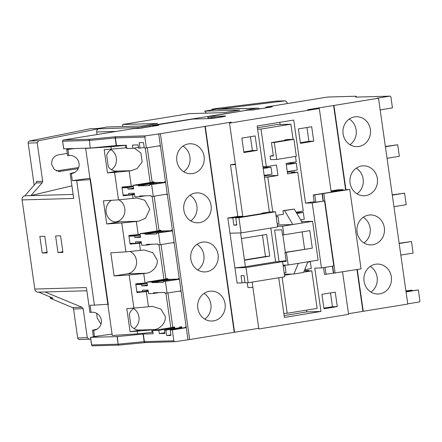 <?xml version="1.0" encoding="UTF-8"?>
<svg xmlns="http://www.w3.org/2000/svg" width="442" height="442" viewBox="0 0 442 442"><rect width="100%" height="100%" fill="white"/><g stroke="black" fill="none" stroke-linecap="round" stroke-linejoin="round"><path stroke-width="0.66" d="M96.583 313.312L97.273 318.163L100.986 324.185M364.064 281.25A14.973 13.79 -91.6 0 1 377.264 264.067A14.973 13.79 -91.6 0 1 391.33 276.814A14.973 13.79 -91.6 0 1 378.125 294.002A14.973 13.79 -91.6 0 1 364.064 281.25M370.225 266.41A14.973 13.79 -91.6 0 1 377.125 277.222A14.973 13.79 -91.6 0 1 370.965 292.063M357.075 232.133A14.973 13.79 -91.6 0 1 370.274 214.95A14.973 13.79 -91.6 0 1 384.336 227.696A14.973 13.79 -91.6 0 1 371.136 244.885A14.973 13.79 -91.6 0 1 357.075 232.133M363.236 217.293A14.973 13.79 -91.6 0 1 370.131 228.105A14.973 13.79 -91.6 0 1 363.97 242.951M350.081 183.016A14.973 13.79 -91.6 0 1 363.285 165.833A14.973 13.79 -91.6 0 1 377.346 178.585A14.973 13.79 -91.6 0 1 364.147 195.767A14.973 13.79 -91.6 0 1 350.081 183.016M356.246 168.175A14.973 13.79 -91.6 0 1 363.142 178.988A14.973 13.79 -91.6 0 1 356.981 193.834M343.091 133.898A14.973 13.79 -91.6 0 1 356.296 116.716A14.973 13.79 -91.6 0 1 370.357 129.467A14.973 13.79 -91.6 0 1 357.158 146.65A14.973 13.79 -91.6 0 1 343.091 133.898M349.252 119.058A14.973 13.79 -91.6 0 1 356.153 129.876A14.973 13.79 -91.6 0 1 349.992 144.716M225.083 303.858A14.973 13.79 88.4 0 0 211.016 291.107A14.973 13.79 88.4 0 0 197.817 308.295A14.973 13.79 88.4 0 0 211.878 321.041A14.973 13.79 88.4 0 0 225.083 303.858M204.718 319.107A14.973 13.79 88.4 0 0 210.878 304.267A14.973 13.79 88.4 0 0 203.977 293.449M218.094 254.741A14.973 13.79 88.4 0 0 204.027 241.989A14.973 13.79 88.4 0 0 190.828 259.178A14.973 13.79 88.4 0 0 204.889 271.924A14.973 13.79 88.4 0 0 218.094 254.741M197.723 269.99A14.973 13.79 88.4 0 0 203.884 255.15A14.973 13.79 88.4 0 0 196.988 244.332M211.099 205.624A14.973 13.79 88.4 0 0 197.038 192.872A14.973 13.79 88.4 0 0 183.839 210.06A14.973 13.79 88.4 0 0 197.9 222.807A14.973 13.79 88.4 0 0 211.099 205.624M190.734 220.873A14.973 13.79 88.4 0 0 196.894 206.033A14.973 13.79 88.4 0 0 189.999 195.22M204.11 156.507A14.973 13.79 88.4 0 0 190.049 143.76A14.973 13.79 88.4 0 0 176.844 160.943A14.973 13.79 88.4 0 0 190.911 173.695A14.973 13.79 88.4 0 0 204.11 156.507M183.745 171.756A14.973 13.79 88.4 0 0 189.905 156.916A14.973 13.79 88.4 0 0 183.005 146.103M74.902 172.33L70.168 173.54L73.709 198.436L22.1 199.917A3.652 3.365 -91.6 0 1 24.68 195.812L30.923 195.585L42.228 182.773L36.04 182.955L24.912 195.756M71.074 148.611L66.742 149.462L67.632 155.722L68.764 155.567L67.886 149.429L74.637 148.512M66.742 149.462L67.886 149.429M55.609 235.951L57.974 252.564L62.946 252.421L60.582 235.807L55.609 235.951M39.846 236.404L42.211 253.017L47.178 252.874L44.813 236.26L39.846 236.404M38.393 292.151A3.652 3.365 -91.6 0 1 38.216 292.162A3.652 3.365 -91.6 0 1 34.785 289.051L22.1 199.917M34.785 289.051L86.394 287.565L89.936 312.461L91.069 312.306L90.069 305.267L94.411 305.14L76.681 180.546L72.333 180.667L71.333 173.629L70.168 173.54M68.764 155.567A9.127 9.044 61.5 0 1 74.411 172.618A9.127 9.044 61.5 0 1 71.333 173.629M89.903 178.275L72.333 180.667M287.25 103.599L287.073 102.389L285.223 100.842L275.697 101.119L215.801 108.55L211.928 109.235L212.027 109.936M357.147 269.526L363.097 311.317L407.795 304.068L378.496 98.212L376.794 98.262L389.761 96.152A1.094 1.011 88.4 0 1 390.91 97.074L392.452 107.909L380.159 109.903M405.922 290.902L411.966 290.112L405.949 291.09M400.822 255.089L413.115 253.089L411.469 241.531L399.137 243.255M393.938 206.696L406.226 204.696L404.585 193.137L392.253 194.861M387.048 158.302L399.341 156.302L397.695 144.744L385.402 146.744M406.027 291.648L418.359 289.924L419.9 300.759A1.094 1.011 88.4 0 1 419.055 302.008L407.762 303.842M412.043 290.67L411.966 290.112M406.065 291.924L418.359 289.924M385.363 146.462L397.695 144.744M399.181 243.531L411.469 241.531M392.292 195.137L404.585 193.137M93.638 330.367L92.472 330.279L93.367 336.539L94.511 336.506L93.638 330.367A9.127 9.044 -118.5 0 0 100.953 318.522A9.127 9.044 -118.5 0 0 91.069 312.306M86.229 148.175L85.649 148.407L89.997 178.922L90.383 178.9L108.323 304.941L107.931 304.963L112.274 335.484L137.561 333.843L152.965 332.312M148.274 291.344L146.308 291.621L148.468 306.787L126.804 308.66L130.092 331.776L140.987 330.003A11.685 10.763 -91.6 0 1 139.678 330.13A11.685 10.763 -91.6 0 1 130.931 325.699L129.291 314.201A11.685 10.763 -91.6 0 1 134.164 308.179M146.308 291.621L136.97 292.527L135.838 284.582L141.584 284.416L141.788 285.863L147.473 285.698L146.959 282.084L151.932 281.941L152.031 282.665L172.64 279.256M121.782 222.972L106.699 223.95L103.411 200.834L118.489 199.856L136.876 197.994L144.827 200.254L149.821 209.232L145.501 218.226L138.6 221.238L121.782 222.972L125.893 251.863L144.28 250.001L152.91 252.752L157.114 259.896C158.501 265.537 152.391 272.874 146.004 273.244L143.738 273.565L145.075 282.952L135.733 283.858L135.838 284.582L147.053 282.758M143.738 273.565L129.18 274.974L133.909 308.201M130.092 331.776L151.755 329.903L152.12 332.428M137.202 331.318L137.561 333.843M141.39 242.951L139.423 243.227L140.451 250.448M139.423 243.227L130.081 244.133L128.948 236.188L134.7 236.022L134.904 237.465L140.584 237.304L140.07 233.691L145.042 233.547L145.147 234.271L165.75 230.862M136.34 221.558L138.186 234.558L128.849 235.464L128.948 236.188L140.169 234.365M129.18 274.974L114.102 275.952L110.809 252.841L125.893 251.863M134.329 148.087L140.915 153.037L142.169 161.921L137.213 168.479L131.407 170.678L114.583 172.408L118.489 199.856M114.583 172.408L107.478 172.872L104.19 149.755L126.699 147.761M85.649 148.407L110.936 146.766L111.296 149.297M147.042 282.676L145.075 282.952M159.026 244.752L163.949 279.322M134.501 194.557L132.534 194.834L133.048 198.441M132.534 194.834L123.191 195.74L122.064 187.795L127.81 187.629L128.014 189.071L133.699 188.911L133.186 185.297L138.153 185.154L138.258 185.878L158.866 182.469M129.141 170.993L131.302 186.165L121.959 187.071L122.064 187.795L133.28 185.966M140.153 234.282L138.186 234.558M152.142 196.358L157.059 230.928M110.936 146.766L125.495 145.352L125.854 147.882M133.269 185.889L131.302 186.165M145.252 147.965L150.175 182.535M125.495 145.352L126.274 145.247M117.053 336.583L90.582 337.345L91.66 344.926L118.136 344.169L117.053 336.583L143.059 334.064L153.175 333.765L152.711 330.511L158.816 330.34L159.28 333.588L164.96 333.423L164.501 330.174L165.921 330.135L166.689 335.55L170.955 335.428L170.181 330.008L172.314 329.947L173.855 340.782A1.094 1.011 88.4 0 0 175.004 341.705L189.679 339.544L160.38 133.688L145.711 135.849A1.094 1.011 88.4 0 0 144.865 137.092L146.407 147.932L144.274 147.993L143.506 142.573L139.247 142.694L140.015 148.114L138.595 148.153L138.131 144.904L132.451 145.064L132.915 148.319L126.804 148.495L126.34 145.241L116.229 145.545L115.152 137.959L89.406 140.457A1.094 0.751 -95.5 0 1 89.986 139.23L116.252 136.694L145.711 135.849M99.859 335.776L90.582 337.345M152.711 330.511L174.634 327.124M174.723 327.749L158.816 330.34M97.058 134.534L96.693 131.965C96.577 130.528 97.124 129.484 98.328 128.837L138.805 127.5L248.531 109.964L246.2 110.03L257.509 108.191A2.923 2.691 -91.6 0 1 259.681 108.881M165.916 293.145L170.816 327.566M148.468 306.787L152.297 306.339L160.927 309.096L165.137 316.234C166.518 321.875 160.407 329.213 154.02 329.583L138.064 330.041M151.755 329.903L154.02 329.583M108.307 304.82L107.931 304.963M179.85 327.677L179.739 326.92L181.728 326.859L181.905 328.102M185.53 327.516L185.425 326.754L186.143 326.732M181.8 327.362L164.501 330.174M181.828 327.544L165.921 330.135M186.237 327.4L170.181 330.008M172.314 329.947L186.275 327.677L181.032 290.842L167.07 293.112L164.938 293.173L164.838 292.449L153.473 292.775L153.573 293.499L148.606 293.643L148.092 290.029L142.407 290.195L142.611 291.637L136.865 291.803M167.921 292.974L172.778 327.119L174.629 327.063L174.828 328.494M180.325 290.958L180.386 291.361L181.104 291.339M153.971 181.938L133.186 185.297M164.717 182.358L158.871 182.524M160.446 146.158L159.722 146.18L160.429 146.064M138.49 147.413L132.915 148.319M144.197 147.435L140.015 148.114M152.031 282.665L163.396 282.339L163.297 281.615L179.391 279.283L174.148 242.448L160.181 244.719L158.054 244.78L157.949 244.056L146.584 244.382L146.689 245.106L141.716 245.249L141.202 241.636L135.517 241.802L135.727 243.244L129.976 243.409M179.353 279.007L163.297 281.615M167.838 279.355L151.932 281.941M158.993 292.621L153.573 293.499M145.147 234.271L156.512 233.945L156.407 233.221L172.502 230.89L167.258 194.055L153.297 196.325L151.164 196.386L151.059 195.662L139.7 195.988L139.799 196.712L134.827 196.856L134.313 193.242L128.633 193.408L128.837 194.85L123.091 195.016M172.463 230.608L156.407 233.221M160.949 230.962L145.042 233.547M152.103 244.227L146.689 245.106M167.745 278.725L146.959 282.084M178.491 279.145L172.645 279.311M160.86 230.332L140.07 233.691M171.607 230.752L165.761 230.917M138.258 185.878L149.623 185.552L149.518 184.828L165.617 182.496L160.374 145.656L146.407 147.932M165.573 182.215L149.518 184.828M154.059 182.568L138.153 185.154M145.214 195.828L139.799 196.712M151.65 184.767L153.297 196.325M158.54 233.161L160.181 244.719M165.424 281.554L167.07 293.112M181.032 290.842L179.391 279.283M174.148 242.448L172.502 230.89M167.258 194.055L165.617 182.496M160.374 145.656L158.678 133.738M98.975 128.644L100.665 128.373L98.279 128.44L107.257 126.981L142.258 125.976L157.556 123.484L122.55 124.495L189.386 113.622L224.387 112.616L239.68 110.13L204.679 111.135L217.315 109.08L211.928 109.235M122.843 126.534L122.55 124.495M206.436 113.13L204.679 111.135M257.509 108.191L217.315 109.08M234.232 332.279L205.127 126.395L160.38 133.688M205.127 126.395L231.271 122.158L229.525 123.108L319.295 108.505L307.604 109.743L333.942 105.456L345.926 189.657M378.496 98.212L333.942 105.456M247.818 110.119A1.094 1.011 -91.6 0 1 247.94 110.102L253.067 109.959L247.818 110.119L208.751 116.473L224.945 116.003A8.763 0.414 171.9 0 1 220.376 117.207A8.763 0.414 171.9 0 1 208.983 118.6L192.789 119.069L153.722 125.423L158.777 125.296M152.545 126.307L152.44 125.594M150.258 126.683L150.109 125.661M217.707 109.334L257.835 108.157M137.175 128.473A2.923 2.691 -91.6 0 1 138.805 127.5M363.097 311.317L348.5 313.709M342.55 271.896L348.594 314.361L258.819 328.964L252.15 282.095M258.73 328.318L234.564 332.246L205.265 126.39M204.933 126.445L234.232 332.301L189.679 339.544M275.697 101.119A1.823 1.68 -91.6 0 1 275.99 101.108M28.166 143.075A1.823 1.68 -91.6 0 1 29.515 141.009L38.576 140.749L37.205 142.816L28.166 143.075L34.15 185.126M98.279 128.44L90.754 128.655L29.515 141.009M56.394 170.932L78.654 167.518M79.543 339.539A1.823 1.68 -91.6 0 1 77.681 337.997L87.295 337.721L83.173 308.731L73.554 309.008L77.681 337.997M73.554 309.008A1.823 1.68 88.4 0 0 72.494 307.577L82.096 307.3L44.962 291.969M50.062 296.919L50.255 298.267L72.494 307.577M90.223 148.064L89.406 140.457L90.223 148.064L63.665 148.816L62.582 141.23L63.753 148.821M319.295 108.505L331.119 191.574L343.086 189.624L338.119 189.767L331.025 190.922M343.086 189.624L343.158 190.11M348.208 189.496L313.201 194.983L314.765 194.933L315.792 202.16L324.527 200.928L333.776 265.935L321.478 267.935L312.223 202.928L324.527 200.928M333.384 273.178L333.716 273.128M323.533 267.603L324.505 274.432L333.384 273.2L332.384 266.161M325.069 267.349L326.069 274.388M348.202 189.48L314.765 194.933M332.577 266.128L333.716 273.145L361.075 268.885L349.766 189.43L322.411 193.69L349.766 189.43M323.301 200.961L322.411 193.69M313.201 194.983L314.229 202.204L315.792 202.16M278.747 277.764L284.394 317.417L320.969 311.466L314.798 268.128L321.478 267.935M229.525 123.108L242.785 216.287L232.812 217.912L227.84 218.05L234.929 267.891L246.012 267.57L248.172 282.742L245.045 282.83L244.017 275.609L241.034 275.692L242.061 282.919L244.99 282.438M337.285 306.593L335.229 292.151L321.925 294.311L323.986 308.759L337.285 306.593L332.456 306.731L330.489 292.919M257.216 150.385L255.161 135.937L241.862 138.097L243.918 152.545L257.216 150.385L252.388 150.523L250.421 136.705M313.743 141.186L300.444 143.352L298.389 128.904L311.687 126.743L313.743 141.186L308.914 141.329L300.35 142.722M314.157 201.718L305.549 203.121L293.726 120.058L257.15 126.003L269.382 211.961L262.067 213.149L262.123 213.541M236.763 224.658L233.84 225.133L232.812 217.912M362.91 311.367L356.959 269.554M345.594 189.712L333.611 105.511M242.785 216.287L237.813 216.431L227.84 218.05M242.061 282.919L237.089 283.057L234.929 267.891L245.42 266.736L275.626 261.824L270.819 228.061M246.012 267.57L282.587 261.625L284.742 276.791L248.172 282.742M237.813 216.431L230.464 164.783L235.343 163.993M252.912 287.433L247.94 287.576L247.255 282.769M235.437 164.639L230.464 164.783M286.129 260.592L279.09 261.642L286.245 261.437L284.963 252.404L286.383 252.365L288.178 265.007L318.107 260.139L312.577 221.315L292.797 224.53L284.637 210.624L294.284 209.055L282.979 210.674L283.493 214.282L276.023 215.497M296.14 212.226L303.278 211.066L297.748 172.242L287.609 173.894L286.118 163.418L296.262 161.766L295.499 156.429M293.068 139.34L290.913 124.208L260.99 129.075L266.338 166.634L276.477 164.988L277.968 175.457L267.824 177.109L272.775 211.862M273.305 155.523L270.101 156.048L270.615 159.656L276.725 159.485L296.339 156.291L293.924 139.318L287.819 139.495L284.493 140.031L284.554 140.462M284.129 315.555L306.765 311.875L306.51 310.124M280.095 124.517L279.786 122.323M290.913 124.208L276.709 124.616L257.399 127.76M275.626 261.824L282.587 261.625M229.995 233.221L241.078 232.901L277.653 226.95L275.493 211.784L269.382 211.961M282.073 277.228L287.206 313.262L283.814 313.361M279.09 261.642L274.592 230.039L281.747 229.834L282.466 234.89L283.891 234.851L282.653 226.182L277.565 226.326M288.178 265.007L283.09 265.15M267.824 177.109L264.438 177.209M266.338 166.634L262.946 166.733M260.99 129.075L257.603 129.174M357.291 269.498L363.241 311.317M90.483 148.042L116.229 145.545M187.972 339.594L186.275 327.677M333.798 105.461L345.788 189.679M306.765 311.875L320.969 311.466M305.549 203.121L312.223 202.928M286.311 164.761L296.289 163.137L286.118 163.429M296.289 163.137L297.267 169.999L287.289 171.623M297.748 172.242L291.361 172.424L294.681 171.883L287.355 172.093M294.681 171.883L294.748 172.33M296.875 213.48L303.306 212.431L296.378 212.63M303.306 212.431L304.284 219.293L300.632 219.889M301.698 221.182L301.764 221.624M307.82 262.139L310.323 261.73L307.958 261.797M310.323 261.73L311.301 268.592L304.715 269.664M287.206 313.262L317.129 308.394L311.781 270.835L305.389 271.018L308.715 270.476L304.323 270.603M308.715 270.476L308.776 270.924M243.829 151.915L252.388 150.523M306.947 127.511L308.914 141.329M323.892 308.129L332.456 306.731M264.178 175.38L271.996 174.109L271.023 167.247L263.2 168.518M271.023 167.247L263.051 167.474M277.189 223.702L279.012 223.403L278.035 216.541L276.211 216.84M278.035 216.541L276.178 216.597M284.206 273.001L286.029 272.703L285.051 265.841L283.195 265.896M285.051 265.841L283.228 266.139M311.781 270.835L303.687 272.15M307.964 261.786L303.571 272.432L293.93 274.001L284.388 274.272M312.577 221.315L301.654 221.63M294.284 209.055L302.438 222.961M277.968 175.457L264.244 175.855M282.653 226.182L292.797 224.53L277.372 224.978M284.637 210.624L282.979 210.674M293.93 274.001L298.322 263.355M292.002 274.057L284.526 275.272M286.383 252.365L312.317 248.144L309.825 230.63L283.891 234.851M304.621 249.211L302.157 231.879M284.963 252.404L312.317 248.144M282.852 234.879L285.339 252.343M293.924 139.318L274.305 142.506L271.465 142.589L287.759 139.937L284.493 140.031M270.101 156.048L273.366 155.954L271.465 142.589M274.305 142.506L276.725 159.485M275.493 211.784L238.918 217.735L235.79 217.823L265.051 213.066L262.067 213.149M233.84 225.133L236.818 225.044L235.79 217.823M238.918 217.735L241.078 232.901M244.503 260.233L269.714 256.133L266.631 234.464L241.415 238.564L244.503 260.233M240.608 232.917L245.42 266.736M269.714 256.133L265.504 256.515L262.46 235.144M244.459 259.935L265.504 256.515M335.135 273.106L323.831 193.651M323.108 200.966L322.08 193.745M87.295 337.721L89.179 339.263L79.394 339.55M90.743 339.069L89.179 339.263M82.096 307.3L83.173 308.731M38.576 140.749L98.328 128.837M36.04 182.955A1.823 1.68 88.4 0 0 36.476 181.424L42.675 181.248L37.205 142.816M42.675 181.248L42.228 182.773M71.913 185.817L30.923 195.585M58.687 171.546L78.19 168.662M60.593 171.49L59.642 171.584L54.338 169.573L51.659 164.435C51.438 159.347 53.631 156.159 58.228 154.877L67.3 153.418M275.841 101.108L285.372 100.831L219.691 109.008M38.669 292.145L53.095 298.184L50.255 298.267M47.09 252.222L42.211 253.017M62.858 251.769L57.974 252.564M208.038 118.622L207.906 117.716A1.094 1.011 -91.6 0 1 208.751 116.473M152.893 126.252A1.094 1.011 -91.6 0 1 153.722 125.423M147.258 147.788L152.12 181.933L153.965 181.883L154.065 182.607L164.86 182.292L164.761 181.574L165.479 181.552M159.722 146.18L159.667 145.772M172.369 229.945L171.645 229.967L171.75 230.691L160.954 231L160.849 230.276L159.004 230.332L154.148 196.187M166.551 194.165L166.612 194.574L167.33 194.552M179.253 278.338L178.535 278.361L178.64 279.084L167.844 279.394L167.739 278.67L165.894 278.725L161.032 244.581M173.441 242.559L173.496 242.967L174.22 242.945M165.568 182.181L164.86 182.292M133.589 188.165L128.014 189.071M133.385 186.723L127.81 187.629M134.412 193.944L128.837 194.85M123.191 195.74L128.611 194.856M167.319 194.458L166.612 194.574M172.457 230.575L171.75 230.691M140.479 236.558L134.904 237.465M140.274 235.116L134.7 236.022M141.302 242.338L135.727 243.244M130.081 244.133L135.495 243.249M179.347 278.968L178.64 279.084M147.368 284.952L141.788 285.863M147.164 283.51L141.584 284.416M148.192 290.731L142.611 291.637M136.97 292.527L142.385 291.648M174.203 242.851L173.496 242.967M181.093 291.245L180.386 291.361M164.855 332.682L159.28 333.588M170.872 334.87L166.689 335.55M112.08 334.113L94.511 336.506M111.544 149.269A11.685 10.763 88.4 0 0 106.677 155.297L108.312 166.789A11.685 10.763 88.4 0 0 117.064 171.22A11.685 10.763 88.4 0 0 118.373 171.098L107.478 172.872M115.069 222.017L115.815 221.895A11.685 10.763 88.4 0 0 124.821 212.099A11.685 10.763 88.4 0 0 118.821 199.823M111.423 200.314A11.685 10.763 88.4 0 0 106.406 213.608A11.685 10.763 88.4 0 0 117.102 222.166A11.685 10.763 88.4 0 0 118.412 222.044L106.699 223.95M146.004 273.244L127.478 273.78L114.102 275.952M127.478 273.78A11.685 10.763 88.4 0 0 136.473 260.493A11.685 10.763 88.4 0 0 129.992 251.465M111.467 169.706A11.685 10.763 88.4 0 0 110.959 149.645M133.572 308.549A11.685 10.763 -91.6 0 1 134.081 328.616M108.213 304.179L107.831 304.245L90.096 179.645L76.681 180.546M107.831 304.245L94.411 305.14M90.483 179.585L90.096 179.645M92.472 330.279L97.207 329.069M272.156 106.853L253.017 109.964M265.067 108.257L266.338 107.003L272.3 106.831M327.472 97.058A1.094 0.425 80.8 0 1 327.494 97.052L266.261 107.014L327.516 97.052L355.418 96.245A1.094 1.094 152.7 0 1 356.545 96.831L356.545 96.831A1.094 1.094 0 0 0 355.539 96.234A1.094 1.011 88.4 0 0 355.418 96.245L356.031 97.118A1.094 1.011 -91.6 0 1 356.28 97.113M158.921 125.274L139.639 128.412L133.815 128.578M139.639 128.412L133.744 128.572M144.937 342.6L119.285 345.086A1.094 0.751 -95.5 0 1 119.235 345.097A1.094 0.751 -95.5 0 1 118.395 344.147L144.142 341.649L143.059 334.064M143.318 334.047L144.401 341.633L173.855 340.782M117.312 336.566L118.136 344.169A1.094 1.011 -91.6 0 0 119.163 345.103A1.094 1.094 0 0 0 119.235 345.097A1.094 1.011 -91.6 0 1 119.163 345.103L92.687 345.859A1.094 1.011 -91.6 0 1 91.66 344.926L91.571 344.92A1.094 1.094 0 0 0 92.687 345.859A1.094 1.011 -91.6 0 0 92.814 345.848M116.318 131.401L96.693 131.965M389.761 96.152L356.031 97.118M133.672 128.583L63.515 139.992L89.986 139.23A1.094 1.011 -91.6 0 0 89.146 140.479L62.67 141.241A1.094 1.011 -91.6 0 1 63.515 139.992A1.094 0.425 -99.2 0 0 63.493 139.992A1.094 0.425 -99.2 0 0 63.46 140.004M145.551 342.55A1.094 1.011 -91.6 0 1 145.429 342.561L144.982 342.6A1.094 0.751 -95.5 0 0 145.031 342.589L145.352 342.561M144.865 137.092L115.412 137.943L116.489 145.523M24.68 195.812L73.14 194.419M219.188 117.395L207.906 117.716M131.407 170.678L115.45 171.137M115.749 171.176L118.373 171.098M138.6 221.238L115.815 221.895M115.787 222.116L118.412 222.044M138.363 330.08L140.987 330.003M327.76 97.041A1.094 1.011 88.4 0 0 327.638 97.036L355.539 96.234A1.094 1.011 88.4 0 1 355.65 96.24M389.883 96.141L356.158 97.107A1.094 1.094 152.7 0 0 355.86 97.107M115.732 136.733A1.094 0.751 -95.5 0 0 115.152 137.959L115.412 137.943A1.094 1.011 -91.6 0 1 116.252 136.694M174.883 341.716L145.429 342.561A1.094 1.011 -91.6 0 1 144.401 341.633L144.142 341.649A1.094 0.751 -95.5 0 0 144.982 342.6L119.235 345.097M38.216 292.162L86.847 290.764M225.171 116.274L209.11 118.589L192.916 119.058M272.228 106.842L253.045 109.959M158.849 125.285L139.666 128.401M133.699 128.572L63.493 139.992A1.094 1.094 0 0 0 62.582 141.23M90.494 337.334L91.571 344.92"/></g></svg>
